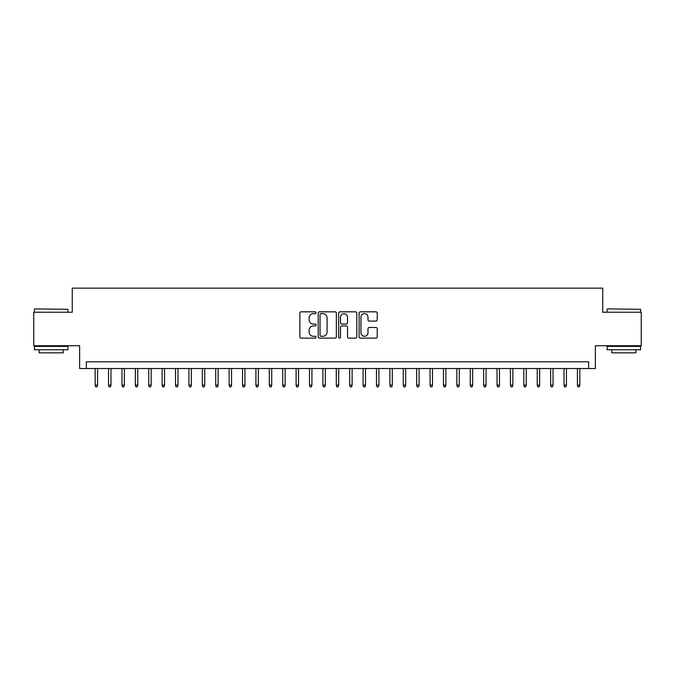 <?xml version="1.0" encoding="UTF-8"?>
<svg xmlns="http://www.w3.org/2000/svg" width="675" height="675" viewBox="0 0 675 675"><rect width="100%" height="100%" fill="white"/><g stroke="black" fill="none" stroke-linecap="round" stroke-linejoin="round"><path stroke-width="1.01" d="M316.069 312.744A0.92 0.92 0 0 0 315.149 311.825L301.177 311.825A1.316 1.316 0 0 0 299.86 313.141L299.86 336.808A1.316 1.316 0 0 0 301.177 338.124L315.149 338.124A0.92 0.92 0 0 0 316.069 337.205A0.92 0.92 0 0 0 315.149 336.285L313.335 336.285A4.21 4.21 0 0 1 309.133 332.075L309.133 330.1A4.21 4.21 0 0 1 313.335 325.898L315.149 325.898A0.92 0.92 0 0 0 316.069 324.979A0.92 0.92 0 0 0 315.149 324.051L313.335 324.051A4.21 4.21 0 0 1 309.133 319.849L309.133 317.874A4.21 4.21 0 0 1 313.335 313.664L315.149 313.664A0.92 0.92 0 0 0 316.069 312.744M375.924 321.098A1.316 1.316 0 0 0 377.241 319.781L377.241 313.141A1.316 1.316 0 0 0 375.924 311.825L360.408 311.825A1.316 1.316 0 0 0 359.1 313.141L359.1 336.808A1.316 1.316 0 0 0 360.408 338.124L375.924 338.124A1.316 1.316 0 0 0 377.241 336.808L377.241 328.784A1.316 1.316 0 0 0 375.924 327.476L369.284 327.476A1.316 1.316 0 0 0 367.976 328.784L367.976 332.767A3.518 3.518 0 0 1 364.458 336.285A3.518 3.518 0 0 1 360.939 332.767L360.939 317.183A3.518 3.518 0 0 1 364.458 313.664A3.518 3.518 0 0 1 367.976 317.183L367.976 319.781A1.316 1.316 0 0 0 369.284 321.098L375.924 321.098M588.667 368.508L595.367 368.508L595.367 345.735L641.25 345.735L641.25 312.247L602.741 312.247L602.741 288.141L72.259 288.141L72.259 312.247L33.75 312.247L33.75 345.735L79.633 345.735L79.633 368.508L588.667 368.508L588.667 361.817L86.332 361.817L86.332 368.508M336.352 313.141A1.316 1.316 0 0 0 335.036 311.825L319.52 311.825A1.316 1.316 0 0 0 318.203 313.141L318.203 336.808A1.316 1.316 0 0 0 319.52 338.124L335.036 338.124A1.316 1.316 0 0 0 336.352 336.808L336.352 313.141M339.964 311.825L355.48 311.825A1.316 1.316 0 0 1 356.797 313.141L356.797 336.808A1.316 1.316 0 0 1 355.48 338.124L348.84 338.124A1.316 1.316 0 0 1 347.524 336.808L347.524 327.206A1.316 1.316 0 0 0 346.207 325.898L341.803 325.898A1.316 1.316 0 0 0 340.495 327.206L340.495 337.205A0.92 0.92 0 0 1 339.567 338.124A0.92 0.92 0 0 1 338.648 337.205L338.648 313.141A1.316 1.316 0 0 1 339.964 311.825M320.962 313.664A0.92 0.92 0 0 0 320.043 314.584L320.043 335.365A0.92 0.92 0 0 0 320.962 336.285L322.869 336.285A4.21 4.21 0 0 0 327.08 332.075L327.08 317.874A4.21 4.21 0 0 0 322.869 313.664L320.962 313.664M347.524 317.25A3.518 3.518 0 0 0 344.005 313.732A3.518 3.518 0 0 0 340.495 317.25L340.495 322.743A1.316 1.316 0 0 0 341.803 324.051L346.207 324.051A1.316 1.316 0 0 0 347.524 322.743L347.524 317.25M97.58 385.121L97.048 386.859L95.707 386.859L95.167 385.121L97.58 385.121L97.58 368.508M95.167 385.121L95.167 368.508M34.822 308.897L67.913 309.302L34.822 308.897M51.165 349.76L34.417 349.76L34.417 346.41L67.913 346.41L67.913 349.76L51.165 349.76M63.222 349.76L63.222 352.839L39.108 352.839L39.108 349.76M607.492 308.897L640.583 309.302L607.492 308.897M623.835 349.76L607.087 349.76L607.087 346.41L640.583 346.41L640.583 349.76L623.835 349.76M635.892 349.76L635.892 352.839L611.778 352.839L611.778 349.76M110.978 385.121L110.438 386.859L109.105 386.859L108.565 385.121L110.978 385.121L110.978 368.508M108.565 385.121L108.565 368.508M124.369 385.121L123.837 386.859L122.496 386.859L121.964 385.121L124.369 385.121L124.369 368.508M121.964 385.121L121.964 368.508M137.768 385.121L137.236 386.859L135.894 386.859L135.354 385.121L137.768 385.121L137.768 368.508M135.354 385.121L135.354 368.508M151.166 385.121L150.626 386.859L149.285 386.859L148.753 385.121L151.166 385.121L151.166 368.508M148.753 385.121L148.753 368.508M164.557 385.121L164.025 386.859L162.683 386.859L162.152 385.121L164.557 385.121L164.557 368.508M162.152 385.121L162.152 368.508M177.955 385.121L177.424 386.859L176.082 386.859L175.542 385.121L177.955 385.121L177.955 368.508M175.542 385.121L175.542 368.508M191.354 385.121L190.814 386.859L189.472 386.859L188.941 385.121L191.354 385.121L191.354 368.508M188.941 385.121L188.941 368.508M204.744 385.121L204.213 386.859L202.871 386.859L202.34 385.121L204.744 385.121L204.744 368.508M202.34 385.121L202.34 368.508M218.143 385.121L217.612 386.859L216.27 386.859L215.73 385.121L218.143 385.121L218.143 368.508M215.73 385.121L215.73 368.508M231.542 385.121L231.002 386.859L229.66 386.859L229.129 385.121L231.542 385.121L231.542 368.508M229.129 385.121L229.129 368.508M244.932 385.121L244.401 386.859L243.059 386.859L242.528 385.121L244.932 385.121L244.932 368.508M242.528 385.121L242.528 368.508M258.331 385.121L257.791 386.859L256.458 386.859L255.918 385.121L258.331 385.121L258.331 368.508M255.918 385.121L255.918 368.508M271.73 385.121L271.19 386.859L269.848 386.859L269.317 385.121L271.73 385.121L271.73 368.508M269.317 385.121L269.317 368.508M285.12 385.121L284.588 386.859L283.247 386.859L282.715 385.121L285.12 385.121L285.12 368.508M282.715 385.121L282.715 368.508M298.519 385.121L297.979 386.859L296.646 386.859L296.106 385.121L298.519 385.121L298.519 368.508M296.106 385.121L296.106 368.508M311.918 385.121L311.377 386.859L310.036 386.859L309.504 385.121L311.918 385.121L311.918 368.508M309.504 385.121L309.504 368.508M325.308 385.121L324.776 386.859L323.435 386.859L322.895 385.121L325.308 385.121L325.308 368.508M322.895 385.121L322.895 368.508M338.707 385.121L338.167 386.859L336.833 386.859L336.293 385.121L338.707 385.121L338.707 368.508M336.293 385.121L336.293 368.508M352.105 385.121L351.565 386.859L350.224 386.859L349.692 385.121L352.105 385.121L352.105 368.508M349.692 385.121L349.692 368.508M365.496 385.121L364.964 386.859L363.623 386.859L363.082 385.121L365.496 385.121L365.496 368.508M363.082 385.121L363.082 368.508M378.894 385.121L378.354 386.859L377.021 386.859L376.481 385.121L378.894 385.121L378.894 368.508M376.481 385.121L376.481 368.508M392.285 385.121L391.753 386.859L390.412 386.859L389.88 385.121L392.285 385.121L392.285 368.508M389.88 385.121L389.88 368.508M405.683 385.121L405.152 386.859L403.81 386.859L403.27 385.121L405.683 385.121L405.683 368.508M403.27 385.121L403.27 368.508M419.082 385.121L418.542 386.859L417.209 386.859L416.669 385.121L419.082 385.121L419.082 368.508M416.669 385.121L416.669 368.508M432.472 385.121L431.941 386.859L430.599 386.859L430.068 385.121L432.472 385.121L432.472 368.508M430.068 385.121L430.068 368.508M445.871 385.121L445.34 386.859L443.998 386.859L443.458 385.121L445.871 385.121L445.871 368.508M443.458 385.121L443.458 368.508M459.27 385.121L458.73 386.859L457.388 386.859L456.857 385.121L459.27 385.121L459.27 368.508M456.857 385.121L456.857 368.508M472.66 385.121L472.129 386.859L470.787 386.859L470.256 385.121L472.66 385.121L472.66 368.508M470.256 385.121L470.256 368.508M486.059 385.121L485.528 386.859L484.186 386.859L483.646 385.121L486.059 385.121L486.059 368.508M483.646 385.121L483.646 368.508M499.458 385.121L498.918 386.859L497.576 386.859L497.045 385.121L499.458 385.121L499.458 368.508M497.045 385.121L497.045 368.508M512.848 385.121L512.317 386.859L510.975 386.859L510.443 385.121L512.848 385.121L512.848 368.508M510.443 385.121L510.443 368.508M526.247 385.121L525.715 386.859L524.374 386.859L523.834 385.121L526.247 385.121L526.247 368.508M523.834 385.121L523.834 368.508M539.646 385.121L539.106 386.859L537.764 386.859L537.233 385.121L539.646 385.121L539.646 368.508M537.233 385.121L537.233 368.508M553.036 385.121L552.504 386.859L551.163 386.859L550.631 385.121L553.036 385.121L553.036 368.508M550.631 385.121L550.631 368.508M566.435 385.121L565.895 386.859L564.562 386.859L564.022 385.121L566.435 385.121L566.435 368.508M564.022 385.121L564.022 368.508M579.833 385.121L579.293 386.859L577.952 386.859L577.42 385.121L579.833 385.121L579.833 368.508M577.42 385.121L577.42 368.508M34.417 312.247L34.417 309.302M42.053 346.41L42.053 345.735M60.277 346.41L60.277 345.735M67.913 312.247L67.913 309.302M607.087 312.247L607.087 309.302M614.722 346.41L614.722 345.735M632.947 346.41L632.947 345.735M640.583 312.247L640.583 309.302"/></g></svg>
